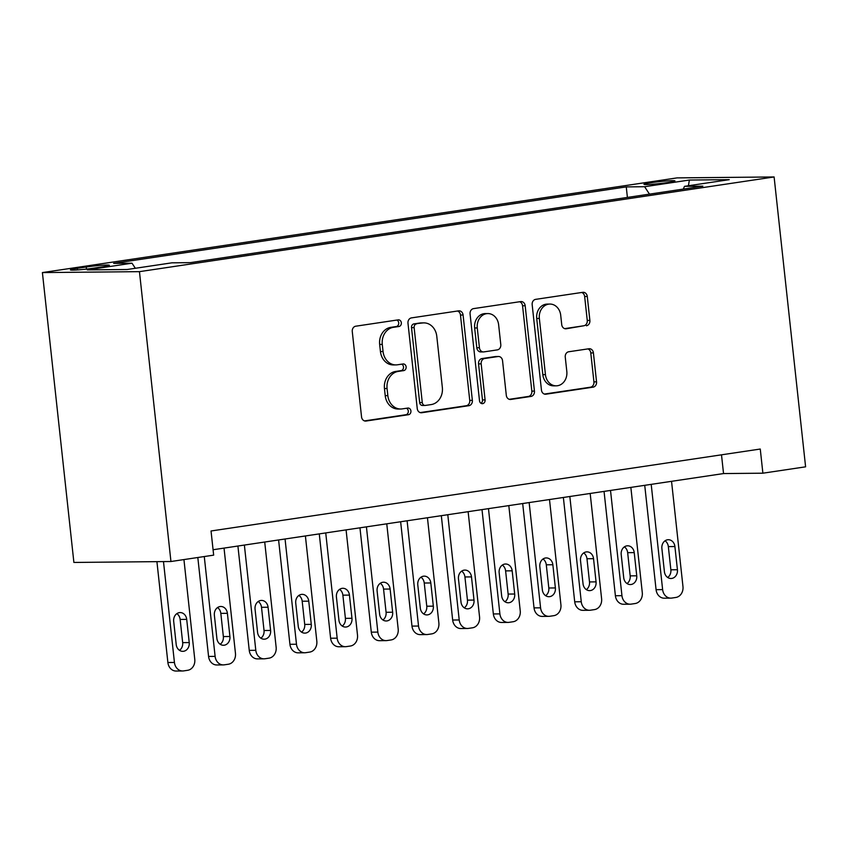 <?xml version="1.0" encoding="UTF-8"?>
<svg xmlns="http://www.w3.org/2000/svg" width="848" height="848" viewBox="0 0 848 848"><rect width="100%" height="100%" fill="white"/><g stroke="black" fill="none" stroke-linecap="round" stroke-linejoin="round"><path stroke-width="1.27" d="M401.337 322.77A3.35 2.82 89.5 0 0 398.507 319.844A3.35 2.82 89.5 0 0 398.178 319.866L355.747 326.204A4.781 4.028 89.5 0 0 352.27 331.536L361.545 416.898A4.781 4.028 89.5 0 0 365.583 421.074A4.781 4.028 89.5 0 0 366.05 421.043L408.482 414.704A3.35 2.82 89.5 0 0 410.92 410.973A3.35 2.82 89.5 0 0 408.089 408.047A3.35 2.82 89.5 0 0 407.761 408.068L402.27 408.884A15.296 12.879 89.5 0 1 400.765 409.012A15.296 12.879 89.5 0 1 387.843 395.624L387.07 388.511A15.296 12.879 89.5 0 1 398.2 371.424L403.69 370.608A3.35 2.82 89.5 0 0 406.128 366.877A3.35 2.82 89.5 0 0 403.298 363.94A3.35 2.82 89.5 0 0 402.97 363.972L397.479 364.788A15.296 12.879 89.5 0 1 395.974 364.905A15.296 12.879 89.5 0 1 383.052 351.517L382.278 344.405A15.296 12.879 89.5 0 1 393.408 327.328L398.899 326.512A3.35 2.82 89.5 0 0 401.337 322.77M395.974 364.905L393.355 364.937A15.296 12.879 89.5 0 1 380.434 351.549L379.66 344.436A15.296 12.879 89.5 0 1 390.79 327.349L396.281 326.533A3.35 2.82 89.5 0 0 398.708 322.802A3.35 2.82 89.5 0 0 396.864 320.067M364.492 420.905L405.863 414.736A3.35 2.82 89.5 0 0 408.291 410.994A3.35 2.82 89.5 0 0 406.446 408.27M400.765 409.012L398.147 409.033A15.296 12.879 89.5 0 1 385.215 395.645L384.451 388.532A15.296 12.879 89.5 0 1 395.581 371.456L401.072 370.629A3.35 2.82 89.5 0 0 403.5 366.898A3.35 2.82 89.5 0 0 401.655 364.163M651.063 182.68A15.582 0.975 -6.2 0 0 643.971 184.281A15.582 0.975 -6.2 0 0 652.091 184.27A15.582 0.975 -6.2 0 0 667.853 182.521A15.582 0.975 -6.2 0 0 674.944 180.921A15.582 0.975 -6.2 0 0 666.825 180.942A15.582 0.975 -6.2 0 0 651.063 182.68M586.403 325.759A4.781 4.028 89.5 0 0 589.879 320.417L587.282 296.471A4.781 4.028 89.5 0 0 583.244 292.295A4.781 4.028 89.5 0 0 582.767 292.327L535.65 299.355A4.781 4.028 89.5 0 0 532.173 304.697L541.448 390.048A4.781 4.028 89.5 0 0 545.487 394.235A4.781 4.028 89.5 0 0 545.953 394.193L593.07 387.165A4.781 4.028 89.5 0 0 596.547 381.833L593.409 352.906A4.781 4.028 89.5 0 0 589.371 348.719A4.781 4.028 89.5 0 0 588.904 348.761L568.732 351.761A4.781 4.028 89.5 0 0 565.256 357.103L566.814 371.445A12.784 10.77 89.5 0 1 556.256 385.829A12.784 10.77 89.5 0 1 545.444 374.636L539.349 318.445A12.784 10.77 89.5 0 1 549.907 304.061A12.784 10.77 89.5 0 1 560.708 315.255L561.726 324.625A4.781 4.028 89.5 0 0 565.764 328.801A4.781 4.028 89.5 0 0 566.231 328.77L583.774 325.78A4.781 4.028 89.5 0 0 587.261 320.449L584.654 296.503A4.781 4.028 89.5 0 0 581.717 292.486M139.454 271.657L170.946 561.514L213.664 555.143L211.035 530.986L760.264 449.037L762.882 473.195L805.6 466.824L774.107 176.956L139.454 271.657L42.4 272.579L677.054 177.889L774.107 176.956M463.082 315A4.781 4.028 89.5 0 0 459.044 310.824A4.781 4.028 89.5 0 0 458.577 310.856L411.46 317.894A4.781 4.028 89.5 0 0 407.983 323.226L417.248 408.577A4.781 4.028 89.5 0 0 421.286 412.764A4.781 4.028 89.5 0 0 421.763 412.732L468.88 405.694A4.781 4.028 89.5 0 0 472.357 400.362L463.082 315L460.464 315.032A4.781 4.028 89.5 0 0 457.517 311.015M473.555 308.619L520.672 301.591A4.781 4.028 89.5 0 1 521.138 301.559A4.781 4.028 89.5 0 1 525.177 305.736L534.452 391.098A4.781 4.028 89.5 0 1 530.975 396.429L510.814 399.44A4.781 4.028 89.5 0 1 510.337 399.482A4.781 4.028 89.5 0 1 506.298 395.295L502.546 360.676A4.781 4.028 89.5 0 0 498.507 356.499A4.781 4.028 89.5 0 0 498.03 356.531L484.653 358.524A4.781 4.028 89.5 0 0 481.176 363.866L485.088 399.906A3.35 2.82 89.5 0 1 482.332 403.669A3.35 2.82 89.5 0 1 479.502 400.744L470.078 313.961A4.781 4.028 89.5 0 1 473.555 308.619M93.556 268.18L102.502 266.844A15.094 0.954 -6.2 0 0 109.381 265.286A15.094 0.954 -6.2 0 0 101.506 265.307A15.094 0.954 -6.2 0 0 86.242 266.993L77.295 268.328A15.094 0.954 -6.2 0 0 70.416 269.887A15.094 0.954 -6.2 0 0 78.292 269.865A15.094 0.954 -6.2 0 0 93.556 268.18M627.403 197.425L626.259 186.899L113.653 263.378L132.012 263.209L135.341 268.275M626.259 186.899L644.618 186.719L689.371 180.041L729.248 179.659L684.495 186.337L702.854 186.168L190.249 262.647L171.89 262.827L127.136 269.505L87.27 269.887L132.012 263.209M170.946 561.514L73.893 562.447L42.4 272.579M213.071 549.737L723.535 473.566L762.882 473.195M721.5 454.825L723.535 473.566M684.495 186.337L683.308 189.083M649.473 194.128L644.618 186.719M689.371 180.041L688.406 185.754M420.195 412.594L466.262 405.726A4.781 4.028 89.5 0 0 469.739 400.383L460.464 315.032M416.569 323.872A3.35 2.82 89.5 0 0 414.131 327.604L422.272 402.535A3.35 2.82 89.5 0 0 425.102 405.461A3.35 2.82 89.5 0 0 425.431 405.429L431.219 404.57A15.296 12.879 89.5 0 0 442.349 387.494L436.784 336.274A15.296 12.879 89.5 0 0 423.862 322.887A15.296 12.879 89.5 0 0 422.357 323.003L413.951 323.894A3.35 2.82 89.5 0 0 411.513 327.635L414.131 327.604M425.102 405.461L422.484 405.482A3.35 2.82 89.5 0 1 419.654 402.556L411.513 327.635M423.862 322.887L421.244 322.918A15.296 12.879 89.5 0 0 419.739 323.035L422.357 323.003M413.951 323.894L419.739 323.035M509.245 399.313L528.357 396.461A4.781 4.028 89.5 0 0 531.834 391.119L522.559 305.768A4.781 4.028 89.5 0 0 519.612 301.75M498.507 356.499L495.879 356.52A4.781 4.028 89.5 0 0 495.412 356.552L482.035 358.556A4.781 4.028 89.5 0 0 478.558 363.887L482.47 399.927L485.088 399.906M481.017 403.298A3.35 2.82 89.5 0 0 482.47 399.927M498.635 324.763A12.784 10.77 89.5 0 0 487.833 313.569A12.784 10.77 89.5 0 0 477.276 327.943L479.427 347.744A4.781 4.028 89.5 0 0 483.466 351.931A4.781 4.028 89.5 0 0 483.932 351.888L497.31 349.895A4.781 4.028 89.5 0 0 500.786 344.553L498.635 324.763M487.833 313.569L485.215 313.59A12.784 10.77 89.5 0 0 474.647 327.975L477.276 327.943M483.466 351.931L480.837 351.952A4.781 4.028 89.5 0 1 476.799 347.765L474.647 327.975M564.673 328.632L583.774 325.78M549.907 304.061L547.278 304.093A12.784 10.77 89.5 0 0 536.72 318.466L539.349 318.445M556.256 385.829L553.627 385.851A12.784 10.77 89.5 0 1 542.826 374.657L536.72 318.466M544.384 394.066L590.452 387.197A4.781 4.028 89.5 0 0 593.929 381.854L590.78 352.927A4.781 4.028 89.5 0 0 587.844 348.91M156.922 561.652L167.883 662.511A9.741 8.204 -90.5 0 0 176.108 671.044L182.67 670.98A9.741 8.204 89.5 0 0 183.624 670.906L187.694 670.291A9.741 8.204 89.5 0 0 194.775 659.415L183.931 559.574M182.67 670.98A9.741 8.204 89.5 0 1 174.434 662.458L163.484 561.588M179.5 650.321A7.791 6.561 89.5 0 0 182.67 642.636L180.147 619.443A7.791 6.561 89.5 0 0 176.85 613.634M189.231 642.572L186.708 619.379A7.791 6.561 89.5 0 0 180.126 612.563A7.791 6.561 89.5 0 0 173.692 621.33L176.204 644.512A7.791 6.561 89.5 0 0 182.797 651.338A7.791 6.561 89.5 0 0 189.231 642.572L182.67 642.636M197.817 557.507L208.566 656.447A9.741 8.204 -90.5 0 0 216.791 664.97L223.353 664.906A9.741 8.204 89.5 0 0 224.307 664.832L228.377 664.228A9.741 8.204 89.5 0 0 235.458 653.352L224.031 548.105M223.353 664.906A9.741 8.204 89.5 0 1 215.116 656.384L204.273 556.542M220.183 644.257A7.791 6.561 89.5 0 0 223.353 636.562L220.83 613.38A7.791 6.561 89.5 0 0 217.533 607.571M229.914 636.498L227.391 613.316A7.791 6.561 89.5 0 0 220.809 606.49A7.791 6.561 89.5 0 0 214.374 615.256L216.887 638.449A7.791 6.561 89.5 0 0 223.48 645.264A7.791 6.561 89.5 0 0 229.914 636.498L223.353 636.562M237.906 546.027L249.248 650.374A9.741 8.204 -90.5 0 0 257.474 658.896L264.035 658.832A9.741 8.204 89.5 0 0 264.989 658.758L269.06 658.154A9.741 8.204 89.5 0 0 276.141 647.278L264.714 542.031M264.035 658.832A9.741 8.204 89.5 0 1 255.799 650.31L244.372 545.063M260.866 638.184A7.791 6.561 89.5 0 0 264.035 630.499L261.513 607.306A7.791 6.561 89.5 0 0 258.216 601.497M270.597 630.435L268.074 607.242A7.791 6.561 89.5 0 0 261.491 600.426A7.791 6.561 89.5 0 0 255.057 609.182L257.569 632.375A7.791 6.561 89.5 0 0 264.163 639.191A7.791 6.561 89.5 0 0 270.597 630.435L264.035 630.499M278.589 539.953L289.931 644.3A9.741 8.204 -90.5 0 0 298.157 652.833L304.718 652.769A9.741 8.204 89.5 0 0 305.672 652.695L309.743 652.08A9.741 8.204 89.5 0 0 316.823 641.205L305.397 535.957M304.718 652.769A9.741 8.204 89.5 0 1 296.482 644.247L285.055 538.999M301.549 632.11A7.791 6.561 89.5 0 0 304.718 624.425L302.195 601.232A7.791 6.561 89.5 0 0 298.899 595.423M311.28 624.361L308.757 601.168A7.791 6.561 89.5 0 0 302.174 594.353A7.791 6.561 89.5 0 0 295.74 603.119L298.252 626.301A7.791 6.561 89.5 0 0 304.845 633.127A7.791 6.561 89.5 0 0 311.28 624.361L304.718 624.425M319.272 533.89L330.614 638.237A9.741 8.204 -90.5 0 0 338.84 646.759L345.401 646.695A9.741 8.204 89.5 0 0 346.355 646.621L350.425 646.017A9.741 8.204 89.5 0 0 357.506 635.141L346.079 529.894M345.401 646.695A9.741 8.204 89.5 0 1 337.165 638.173L325.738 532.926M342.232 626.047A7.791 6.561 89.5 0 0 345.401 618.351L342.878 595.169A7.791 6.561 89.5 0 0 339.592 589.36M351.962 618.287L349.44 595.105A7.791 6.561 89.5 0 0 342.857 588.289A7.791 6.561 89.5 0 0 336.423 597.045L338.946 620.238A7.791 6.561 89.5 0 0 345.528 627.054A7.791 6.561 89.5 0 0 351.962 618.287L345.401 618.351M359.955 527.816L371.297 632.163A9.741 8.204 -90.5 0 0 379.522 640.685L386.084 640.622A9.741 8.204 89.5 0 0 387.038 640.547L391.108 639.943A9.741 8.204 89.5 0 0 398.189 629.068L386.762 523.82M386.084 640.622A9.741 8.204 89.5 0 1 377.848 632.099L366.421 526.852M382.914 619.973A7.791 6.561 89.5 0 0 386.084 612.288L383.561 589.095A7.791 6.561 89.5 0 0 380.275 583.286M392.645 612.224L390.122 589.031A7.791 6.561 89.5 0 0 383.54 582.216A7.791 6.561 89.5 0 0 377.106 590.971L379.628 614.164A7.791 6.561 89.5 0 0 386.211 620.98A7.791 6.561 89.5 0 0 392.645 612.224L386.084 612.288M400.638 521.753L411.98 626.1A9.741 8.204 -90.5 0 0 420.205 634.622L426.767 634.558A9.741 8.204 89.5 0 0 427.721 634.484L431.791 633.869A9.741 8.204 89.5 0 0 438.872 622.994L427.445 517.746M426.767 634.558A9.741 8.204 89.5 0 1 418.53 626.036L407.104 520.789M423.597 613.899A7.791 6.561 89.5 0 0 426.767 606.214L424.244 583.021A7.791 6.561 89.5 0 0 420.958 577.212M433.328 606.15L430.805 582.958A7.791 6.561 89.5 0 0 424.223 576.142A7.791 6.561 89.5 0 0 417.788 584.908L420.311 608.09A7.791 6.561 89.5 0 0 426.894 614.917A7.791 6.561 89.5 0 0 433.328 606.15L426.767 606.214M441.32 515.679L452.662 620.026A9.741 8.204 -90.5 0 0 460.888 628.548L467.449 628.485A9.741 8.204 89.5 0 0 468.403 628.41L472.474 627.806A9.741 8.204 89.5 0 0 479.555 616.931L468.128 511.683M467.449 628.485A9.741 8.204 89.5 0 1 459.213 619.962L447.786 514.715M464.28 607.836A7.791 6.561 89.5 0 0 467.449 600.14L464.927 576.958A7.791 6.561 89.5 0 0 461.641 571.149M474.011 600.077L471.488 576.894A7.791 6.561 89.5 0 0 464.905 570.079A7.791 6.561 89.5 0 0 458.471 578.834L460.994 602.027A7.791 6.561 89.5 0 0 467.577 608.843A7.791 6.561 89.5 0 0 474.011 600.077L467.449 600.14M482.003 509.606L493.345 613.952A9.741 8.204 -90.5 0 0 501.571 622.474L508.132 622.411A9.741 8.204 89.5 0 0 509.086 622.337L513.157 621.732A9.741 8.204 89.5 0 0 520.237 610.857L508.811 505.609M508.132 622.411A9.741 8.204 89.5 0 1 499.896 613.888L488.469 508.641M504.963 601.762A7.791 6.561 89.5 0 0 508.132 594.077L505.609 570.884A7.791 6.561 89.5 0 0 502.323 565.075M514.694 594.013L512.171 570.821A7.791 6.561 89.5 0 0 505.588 564.005A7.791 6.561 89.5 0 0 499.154 572.76L501.677 595.953A7.791 6.561 89.5 0 0 508.259 602.769A7.791 6.561 89.5 0 0 514.694 594.013L508.132 594.077M522.686 503.542L534.028 607.889A9.741 8.204 -90.5 0 0 542.254 616.411L548.815 616.348A9.741 8.204 89.5 0 0 549.769 616.273L553.839 615.659A9.741 8.204 89.5 0 0 560.92 604.783L549.493 499.536M548.815 616.348A9.741 8.204 89.5 0 1 540.579 607.825L529.152 502.578M545.646 595.688A7.791 6.561 89.5 0 0 548.815 588.003L546.292 564.81A7.791 6.561 89.5 0 0 543.006 559.002M555.376 587.94L552.854 564.757A7.791 6.561 89.5 0 0 546.271 557.931A7.791 6.561 89.5 0 0 539.837 566.697L542.36 589.879A7.791 6.561 89.5 0 0 548.942 596.706A7.791 6.561 89.5 0 0 555.376 587.94L548.815 588.003M563.369 497.469L574.711 601.815A9.741 8.204 -90.5 0 0 582.936 610.337L589.498 610.274A9.741 8.204 89.5 0 0 590.452 610.2L594.522 609.595A9.741 8.204 89.5 0 0 601.603 598.72L590.176 493.472M589.498 610.274A9.741 8.204 89.5 0 1 581.262 601.751L569.835 496.504M586.328 589.625A7.791 6.561 89.5 0 0 589.498 581.929L586.975 558.747A7.791 6.561 89.5 0 0 583.689 552.938M596.059 581.866L593.536 558.684A7.791 6.561 89.5 0 0 586.954 551.868A7.791 6.561 89.5 0 0 580.52 560.623L583.042 583.816A7.791 6.561 89.5 0 0 589.625 590.632A7.791 6.561 89.5 0 0 596.059 581.866L589.498 581.929M604.052 491.395L615.394 595.741A9.741 8.204 -90.5 0 0 623.619 604.264L630.181 604.2A9.741 8.204 89.5 0 0 631.135 604.126L635.205 603.522A9.741 8.204 89.5 0 0 642.286 592.646L630.859 487.399M630.181 604.2A9.741 8.204 89.5 0 1 621.944 595.678L610.518 490.43M627.011 583.551A7.791 6.561 89.5 0 0 630.181 575.866L627.658 552.673A7.791 6.561 89.5 0 0 624.372 546.865M636.742 575.803L634.219 552.61A7.791 6.561 89.5 0 0 627.637 545.794A7.791 6.561 89.5 0 0 621.202 554.55L623.725 577.742A7.791 6.561 89.5 0 0 630.308 584.558A7.791 6.561 89.5 0 0 636.742 575.803L630.181 575.866M644.734 485.332L656.076 589.678A9.741 8.204 -90.5 0 0 664.302 598.2L670.863 598.137A9.741 8.204 89.5 0 0 671.817 598.063L675.888 597.448A9.741 8.204 89.5 0 0 682.969 586.572L671.542 481.325M670.863 598.137A9.741 8.204 89.5 0 1 662.627 589.614L651.2 484.367M667.694 577.477A7.791 6.561 89.5 0 0 670.863 569.792L668.341 546.6A7.791 6.561 89.5 0 0 665.055 540.801M677.425 569.729L674.902 546.547A7.791 6.561 89.5 0 0 668.319 539.72A7.791 6.561 89.5 0 0 661.885 548.486L664.408 571.669A7.791 6.561 89.5 0 0 670.991 578.495A7.791 6.561 89.5 0 0 677.425 569.729L670.863 569.792M77.465 269.918L77.295 268.328M86.464 269.092L86.242 266.993M390.79 327.349L393.408 327.328M379.66 344.436L382.278 344.405M380.434 351.549L383.052 351.517M401.072 370.629L403.69 370.608M395.581 371.456L398.2 371.424M384.451 388.532L387.07 388.511M385.215 395.645L387.843 395.624M405.863 414.736L408.482 414.704M365.117 421.053L366.05 421.043M396.281 326.533L398.899 326.512M469.739 400.383L472.357 400.362M466.262 405.726L468.88 405.694M420.82 412.732L421.763 412.732M419.654 402.556L422.272 402.535M522.559 305.768L525.177 305.736M531.834 391.119L534.452 391.098M528.357 396.461L530.975 396.429M509.871 399.45L510.814 399.44M495.412 356.552L498.03 356.531M482.035 358.556L484.653 358.524M478.558 363.887L481.176 363.866M476.799 347.765L479.427 347.744M565.298 328.78L566.231 328.77M542.826 374.657L545.444 374.636M590.78 352.927L593.409 352.906M593.929 381.854L596.547 381.833M590.452 387.197L593.07 387.165M545.01 394.203L545.953 394.193M584.654 296.503L587.282 296.471M587.261 320.449L589.879 320.417M174.434 662.458L167.883 662.511M180.147 619.443L186.708 619.379M215.116 656.384L208.566 656.447M220.83 613.38L227.391 613.316M255.799 650.31L249.248 650.374M261.513 607.306L268.074 607.242M296.482 644.247L289.931 644.3M302.195 601.232L308.757 601.168M337.165 638.173L330.614 638.237M342.878 595.169L349.44 595.105M377.848 632.099L371.297 632.163M383.561 589.095L390.122 589.031M418.53 626.036L411.98 626.1M424.244 583.021L430.805 582.958M459.213 619.962L452.662 620.026M464.927 576.958L471.488 576.894M499.896 613.888L493.345 613.952M505.609 570.884L512.171 570.821M540.579 607.825L534.028 607.889M546.292 564.81L552.854 564.757M581.262 601.751L574.711 601.815M586.975 558.747L593.536 558.684M621.944 595.678L615.394 595.741M627.658 552.673L634.219 552.61M662.627 589.614L656.076 589.678M668.341 546.6L674.902 546.547"/></g></svg>
